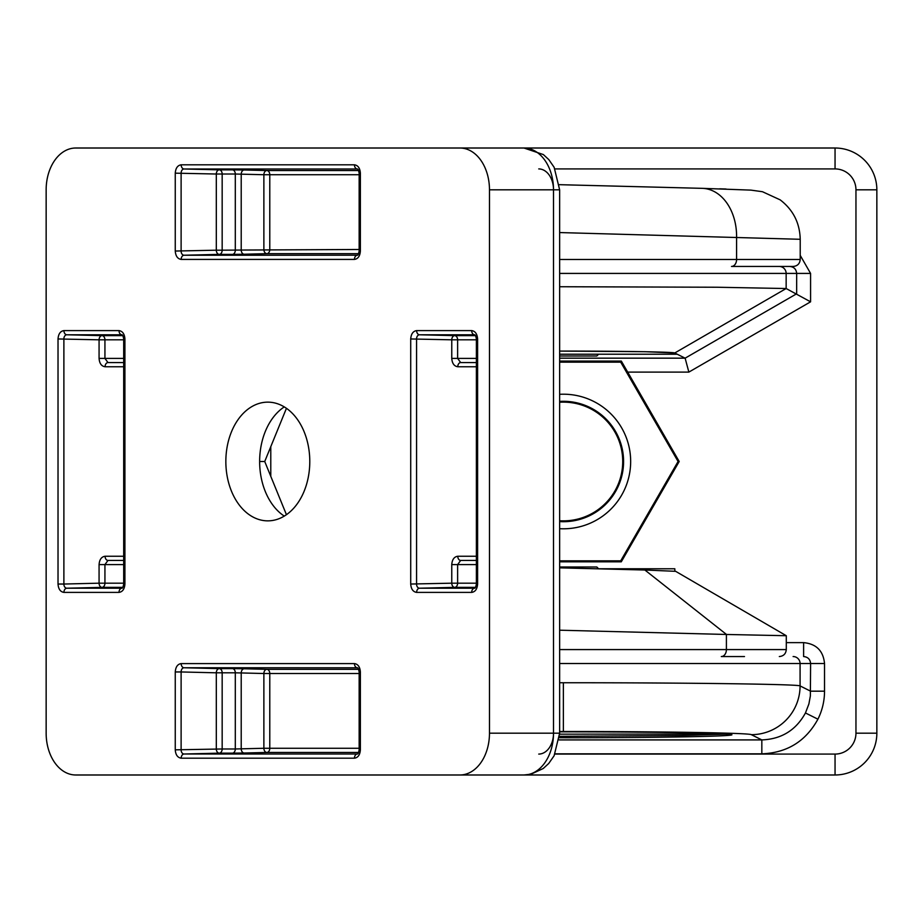 <?xml version="1.0" encoding="UTF-8"?>
<svg xmlns="http://www.w3.org/2000/svg" width="923" height="923" viewBox="0 0 923 923"><rect width="100%" height="100%" fill="white"/><g stroke="black" fill="none" stroke-linecap="round" stroke-linejoin="round"><path stroke-width="1.38" d="M725.905 734.027L559.626 734.177M284.272 516.107A60.203 42.573 90 0 1 259.64 461.5A60.203 42.573 90 0 1 284.272 406.893M309.782 461.5A59.36 41.973 90 0 1 267.082 520.849A59.36 41.973 90 0 1 225.847 461.5A59.36 41.973 90 0 1 267.082 402.151A59.36 41.973 90 0 1 309.782 461.5M489.478 733.185A41.8 29.559 90 0 1 459.919 774.985L75.709 774.985A41.8 29.559 90 0 1 46.15 733.185L46.15 189.815A41.8 29.559 90 0 1 75.709 148.015L459.919 148.015A41.8 29.559 90 0 1 489.478 189.815L489.478 733.185L553.512 733.185A20.894 14.78 90 0 1 538.744 754.079M286.442 514.699L264.728 461.5L286.442 408.301M645.742 570.045L675.648 571.325L786.281 635.716L726.493 634.47L644.889 570.022L644.889 568.776L674.828 568.776L674.828 571.175M701.526 188.327A48.769 35.662 91.5 0 1 702.172 188.338L750.976 190.126L762.467 191.719L780.166 199.853C793.122 209.798 799.814 222.951 800.218 239.288L559.638 232.561M731.501 266.447L793.249 266.447C797.484 266.032 799.803 263.713 800.218 259.478L736.589 259.478A6.969 5.1 90 0 1 731.501 266.447M559.638 567.841L644.889 570.022M726.401 634.47L726.401 649.584A6.969 5.1 90 0 1 721.301 656.553L744.492 656.553M726.447 634.47L559.638 630.201M259.64 461.5L264.728 461.5M477.606 584.04L476.383 584.04L476.383 338.96L477.606 338.96L477.606 584.04C477.226 589.07 475.253 591.862 471.699 592.393L416.631 592.393C413.066 591.851 411.093 589.07 410.712 584.04L451.762 583.186L451.762 564.599C452.143 559.569 454.151 556.777 457.773 556.246A4.177 2.907 90 0 0 460.681 560.423L476.383 560.423M476.383 362.577L460.681 362.577A4.177 2.907 -90 0 0 457.773 366.754L476.383 366.754M476.383 339.814L457.623 339.814L457.623 358.401L460.681 362.577M460.681 560.423L457.623 564.599L457.623 583.186L476.383 583.186M475.53 587.363L454.716 587.363A4.177 2.954 -90 0 0 457.623 583.186L451.762 583.186A4.177 2.907 -91.4 0 0 454.716 587.363L419.527 588.216L474.653 588.216C475.264 588.251 475.841 586.866 476.383 584.04M476.383 338.96C475.841 336.134 475.264 334.749 474.641 334.784L419.527 334.784A4.177 3 -91.4 0 0 416.573 338.96L416.573 584.04A4.177 3 -88.6 0 0 419.527 588.216A4.177 2.954 -90 0 0 416.631 592.393M416.631 330.607A4.177 2.954 -90 0 0 419.527 334.784L454.716 335.637A4.177 2.907 -88.6 0 0 451.762 339.814L410.712 338.96C411.104 333.93 413.066 331.138 416.631 330.607L471.699 330.607C475.264 331.149 477.226 333.93 477.606 338.96M474.595 334.784A4.177 2.954 -90 0 1 471.699 330.607M471.699 592.393A4.177 2.954 -90 0 1 474.595 588.216M123.694 362.577L107.991 362.577L104.934 358.401L123.694 358.401M123.694 564.599L104.934 564.599L107.991 560.423L123.694 560.423M244.226 254.229L232.4 254.379A4.177 2.954 -90 0 0 235.307 250.191L235.307 174.02L222.166 174.02L222.166 250.191L241.215 250.052A4.177 2.954 -91.4 0 0 244.226 254.229L266.885 253.663A4.177 2.954 -91.4 0 1 263.874 249.487L263.874 174.724L241.215 174.17L241.215 250.052L359.151 249.487M235.307 174.02L241.215 174.17A4.177 2.954 -88.6 0 1 244.226 169.994L232.4 169.844A4.177 2.954 -90 0 1 235.307 174.02M244.226 169.994L266.885 170.547A4.177 2.954 -88.6 0 0 263.874 174.724L269.781 174.724L269.781 249.487A4.177 2.954 -90 0 1 266.885 253.663L358.655 253.663M99.073 564.599L104.934 564.599L104.934 583.186L99.073 583.186A4.177 2.907 -91.4 0 0 102.026 587.363L66.837 588.216A4.177 3 -88.6 0 1 63.883 584.04L58.022 584.04L58.022 338.96C58.403 333.93 60.376 331.138 63.929 330.607A4.177 2.954 90 0 0 66.837 334.784A4.177 3 -91.4 0 0 63.883 338.96L63.883 584.04L99.073 583.186L99.073 564.599C99.453 559.569 101.461 556.777 105.084 556.246A4.177 2.907 -90 0 0 107.991 560.423M107.991 362.577A4.177 2.907 -90 0 0 105.084 366.754L123.694 366.754M241.215 672.948A4.177 2.954 91.4 0 1 244.226 668.771L232.4 668.621A4.177 2.954 -90 0 1 235.307 672.809L222.166 672.809L222.166 748.98L235.307 748.98L235.307 672.809L241.215 672.948L241.215 748.83L235.307 748.98A4.177 2.954 -90 0 1 232.4 753.156L244.226 753.006A4.177 2.954 -91.4 0 1 241.215 748.83L263.874 748.276L263.874 673.513L241.215 672.948M244.226 668.771L266.885 669.337A4.177 2.954 -88.6 0 0 263.874 673.513L269.781 673.513L269.781 748.276L359.151 748.276M358.655 752.453L266.885 752.453A4.177 2.954 88.6 0 1 263.874 748.276L269.781 748.276A4.177 2.954 90 0 1 266.885 752.453L244.226 753.006M181.173 164.813A4.177 2.954 -90 0 0 184.069 168.99L219.259 169.844A4.177 2.907 -88.6 0 0 216.305 174.02L175.255 173.166C175.647 168.124 177.608 165.344 181.173 164.813L354.455 164.813A4.177 2.954 90 0 0 357.363 168.99L184.069 168.99A4.177 3 -91.4 0 0 181.116 173.166L181.116 251.044A4.177 3 -88.6 0 0 184.069 255.233A4.177 2.954 90 0 0 181.173 259.409C177.608 258.867 175.635 256.075 175.255 251.044L175.255 173.166M175.255 251.044L216.305 250.191A4.177 2.907 -91.4 0 0 219.259 254.379L184.069 255.233L357.409 255.221C358.02 255.267 358.609 253.871 359.151 251.044L359.151 173.166L360.374 173.166L360.374 251.044L359.151 251.044M63.929 330.607L118.998 330.607A4.177 2.954 90 0 0 121.905 334.784L66.837 334.784L102.026 335.637A4.177 2.907 -88.6 0 0 99.073 339.814L58.022 338.96M181.173 758.187C177.608 757.645 175.635 754.864 175.255 749.834L175.255 671.956C175.647 666.914 177.608 664.122 181.173 663.591A4.177 2.954 90 0 0 184.069 667.767L219.259 668.621A4.177 2.907 -88.6 0 0 216.305 672.809L181.116 671.956L181.116 749.834A4.177 3 -88.6 0 0 184.069 754.01L357.363 754.01A4.177 2.954 90 0 0 354.455 758.187L181.173 758.187A4.177 2.954 -90 0 1 184.069 754.01L219.259 753.156A4.177 2.907 -91.4 0 1 216.305 748.98L216.305 672.809L222.166 672.809A4.177 2.954 -90 0 0 219.259 668.621L232.4 668.621M359.151 671.956L360.374 671.956L360.374 749.834L359.151 749.834L359.151 671.956C358.609 669.129 358.02 667.733 357.409 667.779L184.069 667.767A4.177 3 -91.4 0 0 181.116 671.956L175.255 671.956M360.374 251.044C359.993 256.086 358.02 258.878 354.455 259.409A4.177 2.954 -90 0 1 357.363 255.233M121.905 588.216L121.951 588.216C122.563 588.251 123.151 586.866 123.694 584.04L124.917 584.04C124.536 589.07 122.563 591.862 118.998 592.393A4.177 2.954 90 0 1 121.905 588.216L66.837 588.216A4.177 2.954 90 0 0 63.929 592.393C60.376 591.851 58.403 589.07 58.022 584.04M118.998 330.607C122.563 331.149 124.536 333.93 124.917 338.96L123.694 338.96C123.151 336.145 122.574 334.749 121.951 334.784L121.905 334.784M175.255 749.834L222.166 748.98A4.177 2.954 -90 0 1 219.259 753.156L232.4 753.156M357.363 667.767A4.177 2.954 -90 0 1 354.455 663.591C358.02 664.133 359.993 666.925 360.374 671.956M596.466 568.776L644.889 568.776M459.919 774.985L523.964 774.985A41.8 29.559 -90 0 0 553.512 733.185L553.512 189.815A41.8 29.559 -90 0 0 523.964 148.015L139.742 148.015M459.919 148.015L523.964 148.015L543.347 154.568L548.816 159.61L554.135 167.282L559.638 189.815L553.512 189.815A20.894 14.78 90 0 0 538.744 168.921M719.663 188.823L726.02 189.019M559.534 736.346L681.589 735.493L724.717 734.177M725.547 734.12L726.424 734.062M731.166 734.523L718.763 733.658C693.865 732.585 629.74 731.847 563.365 731.858L559.638 731.858L563.365 731.858C612.78 731.731 729.643 732.631 731.939 734.8C729.805 736.969 612.71 737.858 563.365 737.742L559.43 737.742M824.527 663.522L810.602 663.522C810.186 659.287 807.856 656.968 803.61 656.553L803.61 642.627C816.313 643.862 823.281 650.83 824.527 663.522L824.527 691.177A56.199 50.061 -76.8 0 1 817.916 719.19C805.767 741.319 787.065 752.868 761.833 753.837L761.833 739.911C781.469 739.161 796.007 730.174 805.456 712.96L808.894 703.937L810.359 696L810.602 663.522L559.638 663.522M559.638 394.306A67.298 67.298 0 0 1 630.663 461.5A67.298 67.298 0 0 1 559.638 528.694M559.638 521.587A60.203 60.203 0 0 0 623.579 461.5A60.203 60.203 0 0 0 559.638 401.413M559.638 520.745A59.36 59.36 0 0 0 622.725 461.5A59.36 59.36 0 0 0 559.638 402.255M559.638 682.743L563.365 682.743C686.92 682.708 798.764 684.197 800.079 685.916L810.602 691.177L824.527 691.177M559.638 561.819L621.283 561.819L679.201 461.5L621.341 361.089L559.638 361.089M674.713 352.955L645.085 351.709L559.638 351.086C618.618 351.052 673.19 351.928 674.713 352.955M559.638 358.159L685.12 358.159L674.759 352.978L674.759 354.224L559.638 354.224M685.12 358.159L688.858 372.096L627.582 372.096M559.638 286.73L716.963 287.238L786.142 288.53L810.579 301.821L688.858 372.096M685.131 358.17L796.653 293.779L796.664 273.416L786.154 273.416L786.154 288.53L674.759 352.978M559.638 560.838L620.717 560.838L678.082 461.5L620.717 362.162L559.638 362.162M678.082 461.5L679.201 461.5M620.717 560.838L621.283 561.819M620.717 362.162L621.341 361.089M677.24 354.224L674.759 354.224M291.68 148.015L835.05 148.015A41.8 41.8 0 0 1 876.85 189.815L876.85 733.185A41.8 41.8 0 0 1 835.05 774.985L523.964 774.985L530.99 774.189L543.232 768.513L548.735 763.471L554.1 755.787L559.638 733.185L553.512 733.185M598.6 568.776L596.812 566.987L559.638 566.987M598.6 354.224L596.812 356.013L559.638 356.013M410.712 584.04L410.712 338.96M354.455 259.409L181.173 259.409M354.455 164.813C358.02 165.355 359.993 168.136 360.374 173.166M124.917 338.96L124.917 584.04M118.998 592.393L63.929 592.393M181.173 663.591L354.455 663.591M360.374 749.834C359.993 754.876 358.02 757.656 354.455 758.187M359.151 673.513L269.781 673.513A4.177 2.954 90 0 0 266.885 669.337L358.655 669.337M357.363 754.01L357.409 754.01C358.02 754.056 358.609 752.66 359.151 749.834M105.084 556.246L123.694 556.246M123.694 339.814L104.934 339.814L104.934 358.401L99.073 358.401C99.465 363.443 101.461 366.223 105.084 366.754M99.073 358.401L99.073 339.814L104.934 339.814A4.177 2.954 -90 0 0 102.026 335.637L122.84 335.637M232.4 254.379L219.259 254.379A4.177 2.954 -90 0 0 222.166 250.191L216.305 250.191L216.305 174.02L222.166 174.02A4.177 2.954 -90 0 0 219.259 169.844L232.4 169.844M359.151 173.166C358.609 170.351 358.032 168.955 357.409 168.99L357.363 168.99M359.151 174.724L269.781 174.724A4.177 2.954 -90 0 0 266.885 170.547L358.655 170.547M457.773 556.246L476.383 556.246M476.383 358.401L451.762 358.401C452.155 363.443 454.162 366.223 457.773 366.754M451.762 358.401L451.762 339.814L457.623 339.814A4.177 2.954 -90 0 0 454.716 335.637L475.53 335.637M559.638 259.478L736.589 259.478L736.589 237.084A48.769 35.662 91.5 0 0 702.172 188.338L559.373 184.681M559.638 649.584L786.292 649.584C785.877 653.819 783.558 656.138 779.324 656.553M476.383 564.599L451.762 564.599M122.84 587.363L102.026 587.363A4.177 2.954 -90 0 0 104.934 583.186L123.694 583.186M489.478 189.815L553.512 189.815M817.916 719.19L805.456 712.96M559.188 739.911L761.833 739.911L751.345 734.673C749.857 732.954 661.514 731.466 563.365 731.501L559.638 731.501M563.365 731.501L563.365 682.743M554.977 754.079L835.05 754.079A20.894 20.894 0 0 0 855.956 733.185L855.956 189.815A20.894 20.894 0 0 0 835.05 168.921L554.977 168.921M270.785 446.651L270.785 476.349M800.218 255.371L810.579 273.416L810.579 301.821M786.292 642.627L803.61 642.627M761.833 753.837L555.092 753.837M751.345 734.673A48.769 48.723 -63.4 0 0 800.079 685.916L800.079 663.522A6.969 6.957 -90 0 0 793.111 656.553M779.185 266.447A6.969 6.957 -90 0 1 786.154 273.416L559.638 273.416M810.579 273.416L796.664 273.416C796.249 269.181 793.918 266.862 789.673 266.447M835.05 168.921L835.05 148.015A41.8 41.8 0 0 1 876.85 189.815L855.956 189.815M855.956 733.185L876.85 733.185A41.8 41.8 0 0 1 835.05 774.985L835.05 754.079M800.218 239.288L800.218 259.478M786.292 635.728L786.292 649.584M123.694 584.04L123.694 338.96M559.638 733.185L559.638 189.815"/></g></svg>
